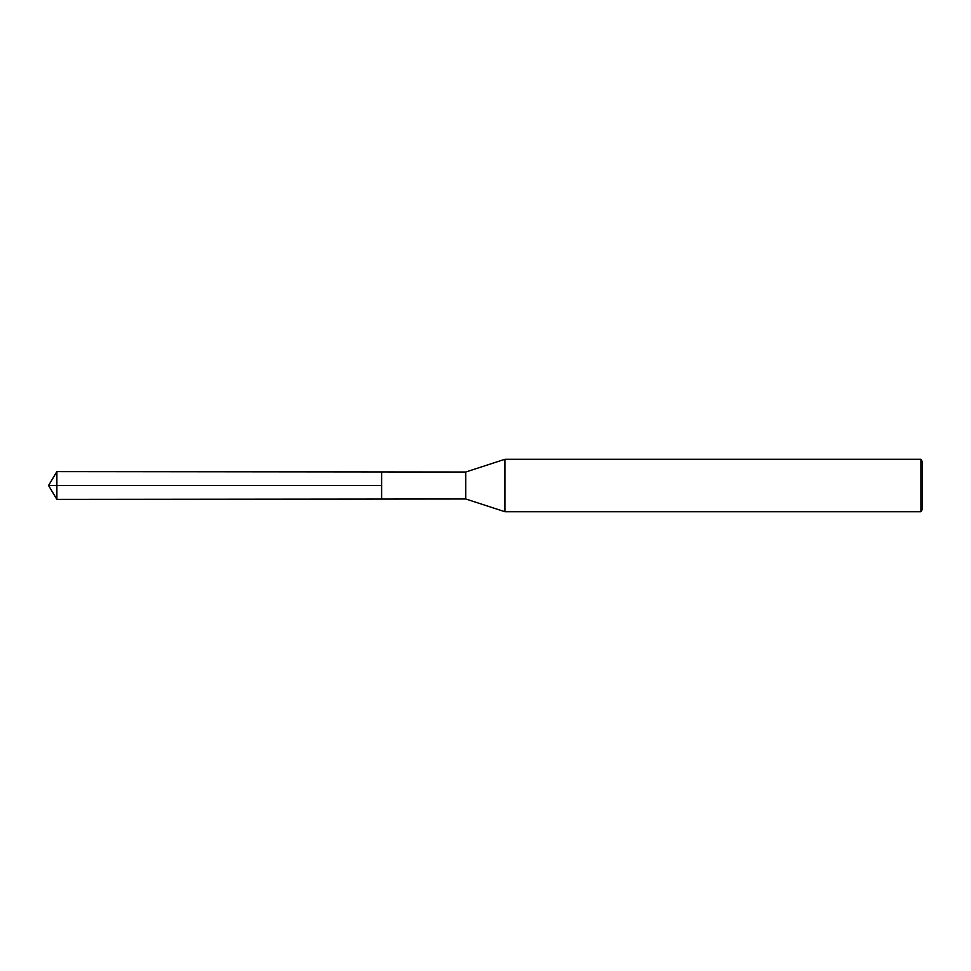 <?xml version="1.0" encoding="UTF-8"?>
<svg xmlns="http://www.w3.org/2000/svg" width="971" height="971" viewBox="0 0 971 971"><rect width="100%" height="100%" fill="white"/><g stroke="black" fill="none" stroke-linecap="round" stroke-linejoin="round"><path stroke-width="1.46" d="M465.764 472.015L465.764 498.985L381.615 499.07L381.615 471.93L381.615 499.07L56.876 499.373L56.876 471.627L465.764 472.015L504.908 459.283L504.908 511.717L465.764 498.985M920.933 459.283L920.933 511.717L922.45 509.095L922.45 461.905L920.933 459.283L504.908 459.283M56.876 471.627L48.55 485.5L381.615 485.5L48.55 485.5L56.876 499.373M920.933 511.717L504.908 511.717"/></g></svg>
